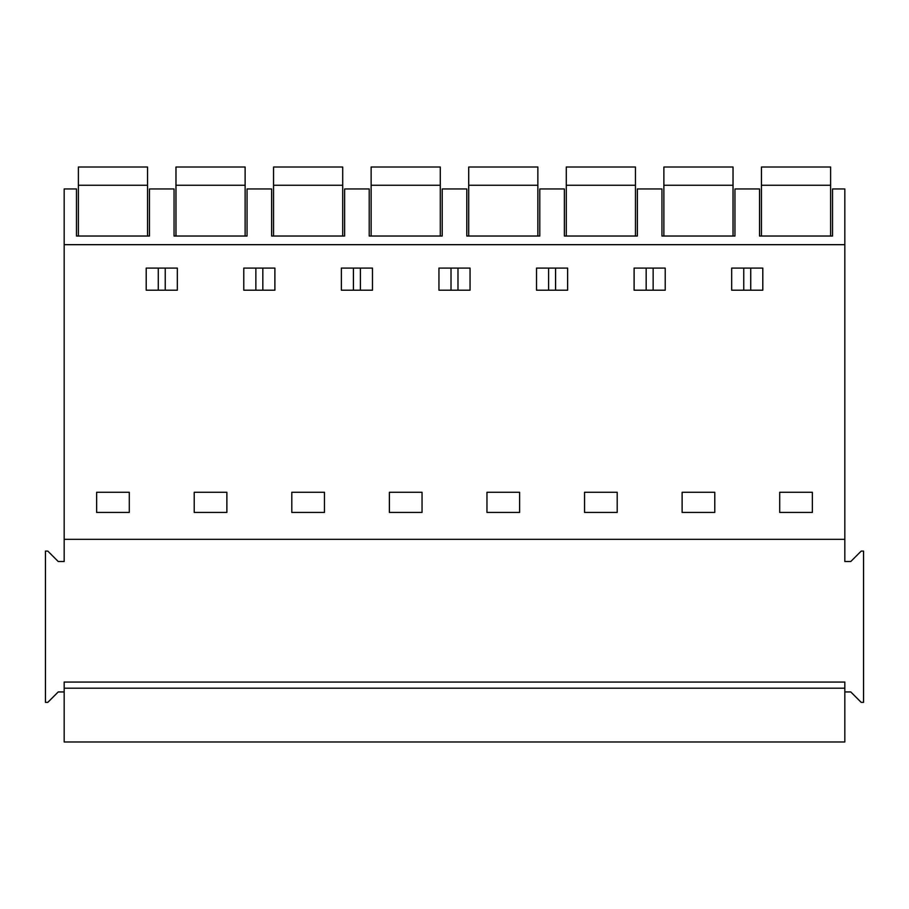 <?xml version="1.0" encoding="UTF-8"?>
<svg xmlns="http://www.w3.org/2000/svg" width="909" height="909" viewBox="0 0 909 909"><rect width="100%" height="100%" fill="white"/><g stroke="black" fill="none" stroke-linecap="round" stroke-linejoin="round"><path stroke-width="1.36" d="M759.538 236.022L759.538 188.958L734.949 188.958L734.949 236.022L661.957 236.022L661.957 188.958L637.368 188.958L637.368 236.022L564.375 236.022L564.375 188.958L539.787 188.958L539.787 236.022L466.794 236.022L466.794 188.958L442.206 188.958L442.206 236.022L369.213 236.022L369.213 188.958L344.625 188.958L344.625 236.022L271.632 236.022L271.632 188.958L247.043 188.958L247.043 236.022L174.051 236.022L174.051 188.958L149.462 188.958L149.462 236.022L76.47 236.022L76.47 188.958L64.175 188.958L64.175 244.669L844.825 244.669L844.825 188.958L832.53 188.958L832.53 236.022L759.538 236.022M844.825 691.942L850.779 691.942L861.198 702.362L863.55 702.362L863.55 551.093L861.198 551.093L850.779 561.512L844.825 561.512L844.825 244.669M844.825 539.332L64.175 539.332L64.175 244.669M96.638 492.269L129.294 492.269L129.294 512.437L96.638 512.437L96.638 492.269M177.323 290.198L146.201 290.198L146.201 268.098L177.323 268.098L177.323 290.198M812.362 492.269L812.362 512.437L779.706 512.437L779.706 492.269L812.362 492.269M470.055 290.198L438.945 290.198L438.945 268.098L470.055 268.098L470.055 290.198M731.677 290.198L731.677 268.098L762.799 268.098L762.799 290.198L731.677 290.198M274.893 290.198L274.893 268.098L243.782 268.098L243.782 290.198L274.893 290.198M341.364 268.098L372.474 268.098L372.474 290.198L341.364 290.198L341.364 268.098M291.8 492.269L324.456 492.269L324.456 512.437L291.8 512.437L291.8 492.269M422.037 512.437L389.382 512.437L389.382 492.269L422.037 492.269L422.037 512.437M584.544 492.269L584.544 512.437L617.2 512.437L617.2 492.269L584.544 492.269M682.125 492.269L682.125 512.437L714.781 512.437L714.781 492.269L682.125 492.269M634.107 268.098L665.218 268.098L665.218 290.198L634.107 290.198L634.107 268.098M519.618 492.269L519.618 512.437L486.963 512.437L486.963 492.269L519.618 492.269M567.636 290.198L567.636 268.098L536.526 268.098L536.526 290.198L567.636 290.198M194.219 492.269L194.219 512.437L226.875 512.437L226.875 492.269L194.219 492.269M750.72 268.098L750.72 290.198M743.755 268.098L743.755 290.198M64.175 691.942L58.221 691.942L47.802 702.362L45.45 702.362L45.45 551.093L47.802 551.093L58.221 561.512L64.175 561.512L64.175 539.332M64.175 688.204L64.175 682.057L844.825 682.057L844.825 741.983L64.175 741.983L64.175 688.204L844.825 688.204M653.139 268.098L653.139 290.198M646.174 268.098L646.174 290.198M555.569 268.098L555.569 290.198M548.593 268.098L548.593 290.198M457.988 268.098L457.988 290.198M451.012 268.098L451.012 290.198M360.407 268.098L360.407 290.198M353.431 268.098L353.431 290.198M262.826 268.098L262.826 290.198M255.861 268.098L255.861 290.198M165.245 268.098L165.245 290.198M158.28 268.098L158.28 290.198M830.61 185.266L830.61 167.017L761.458 167.017L761.458 185.266L830.61 185.266L830.61 236.022M761.458 236.022L761.458 185.266M733.029 185.266L733.029 167.017L663.877 167.017L663.877 185.266L733.029 185.266L733.029 236.022M663.877 236.022L663.877 185.266M635.448 185.266L635.448 167.017L566.296 167.017L566.296 185.266L635.448 185.266L635.448 236.022M566.296 236.022L566.296 185.266M537.867 185.266L537.867 167.017L468.714 167.017L468.714 185.266L537.867 185.266L537.867 236.022M468.714 236.022L468.714 185.266M440.286 185.266L440.286 167.017L371.133 167.017L371.133 185.266L440.286 185.266L440.286 236.022M371.133 236.022L371.133 185.266M440.286 167.017L371.133 167.017M342.704 185.266L342.704 167.017L273.552 167.017L273.552 185.266L342.704 185.266L342.704 236.022M273.552 236.022L273.552 185.266M342.704 167.017L273.552 167.017M245.123 185.266L245.123 167.017L175.971 167.017L175.971 185.266L245.123 185.266L245.123 236.022M175.971 236.022L175.971 185.266M245.123 167.017L175.971 167.017M147.542 185.266L147.542 167.017L78.39 167.017L78.39 185.266L147.542 185.266L147.542 236.022M78.39 236.022L78.39 185.266M147.542 167.017L78.39 167.017"/></g></svg>

